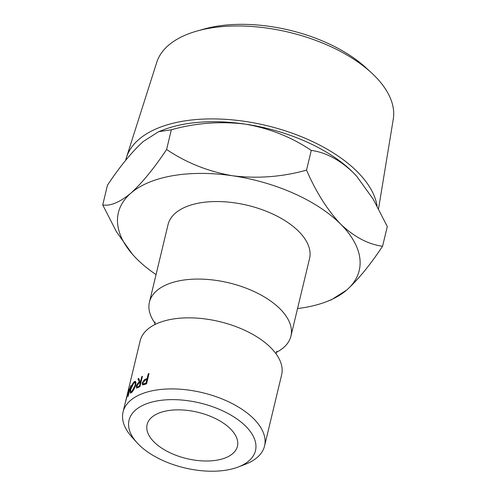 <?xml version="1.0" encoding="UTF-8"?>
<svg xmlns="http://www.w3.org/2000/svg" width="496" height="496" viewBox="0 0 496 496"><rect width="100%" height="100%" fill="white"/><g stroke="black" fill="none" stroke-linecap="round" stroke-linejoin="round"><path stroke-width="0.74" d="M264.56 445.954L281.623 374.883A72.757 37.312 -166.5 0 0 270.748 347.665A72.757 37.312 -166.5 0 0 268.82 345.817A72.757 37.312 -166.5 0 0 164.734 320.825A72.757 37.312 -166.5 0 0 140.132 340.913L123.064 411.984A72.757 37.312 13.5 0 1 177.872 389.075A72.757 37.312 13.5 0 1 253.685 418.742A72.757 37.312 13.5 0 1 264.56 445.954A72.757 37.312 13.5 0 1 245.346 464.268L238.316 466.972A65.019 33.344 -166.5 0 0 245.768 426.287A65.019 33.344 -166.5 0 0 159.204 400.576A65.019 33.344 -166.5 0 0 136.915 442.63A65.019 33.344 -166.5 0 0 138.756 444.577A65.019 33.344 -166.5 0 0 238.316 466.972M197.247 30.975L204.352 28.985A112.952 57.927 13.5 0 1 215.977 26.393A112.952 57.927 13.5 0 1 366.017 67.797L371.442 72.794A121.706 62.415 -166.5 0 0 209.777 28.185A121.706 62.415 -166.5 0 0 197.247 30.975A121.706 62.415 -166.5 0 0 156.761 62.316L126.468 157.418A128.966 66.135 13.5 0 1 182.646 121.253A128.966 66.135 13.5 0 1 377.078 205.976M154.045 441.961A46.438 23.814 13.5 0 1 147.107 424.588A46.438 23.814 13.5 0 1 182.088 409.963A46.438 23.814 13.5 0 1 230.479 428.904A46.438 23.814 13.5 0 1 237.423 446.276A46.438 23.814 13.5 0 1 202.436 460.902A46.438 23.814 13.5 0 1 154.045 441.961M125.693 160.295A128.966 66.135 13.5 0 1 126.468 157.418M276.278 352.408A72.757 37.312 -166.5 0 0 290.929 336.114A72.757 37.312 -166.5 0 0 280.06 308.896A72.757 37.312 -166.5 0 0 204.24 279.229A72.757 37.312 -166.5 0 0 149.439 302.145A72.757 37.312 -166.5 0 0 155.099 323.318M290.929 336.114L309.547 258.583A72.757 37.312 -166.5 0 0 298.673 231.365A72.757 37.312 -166.5 0 0 222.859 201.698A72.757 37.312 -166.5 0 0 168.051 224.614L149.439 302.145M156.054 274.586A123.845 63.513 -166.5 0 1 136.884 259.011A123.845 63.513 13.5 0 1 133.368 255.304A123.845 63.513 13.5 0 1 130.826 193.211A123.845 63.513 13.5 0 1 232.736 175.795A123.845 63.513 13.5 0 1 340.709 224.18A123.845 63.513 13.5 0 1 346.772 289.98A123.845 63.513 13.5 0 1 326.517 301.673A123.845 63.513 13.5 0 1 297.55 308.555M136.915 442.63L131.874 437.026A72.757 37.312 13.5 0 1 123.064 411.984M146.518 378.758A72.757 37.312 -166.5 0 1 147.126 378.535L148.261 373.804A72.757 37.312 -166.5 0 1 149.036 373.531L146.568 383.792A72.757 37.312 -166.5 0 0 144.894 384.388L142.451 384.865L142.172 383.042L144.373 379.75L146.518 378.758L147.597 379.514M131.57 392.528L130.361 393.173L130.374 389.862C131.229 386.39 132.475 383.699 134.118 381.784L135.458 381.238L135.805 384.654C134.794 388.046 133.387 390.674 131.57 392.528M136.958 388.095L136.264 386.353C136.896 384.233 137.907 382.813 139.302 382.087L137.981 378.894A72.757 37.312 -166.5 0 1 138.7 378.417L140.089 381.647A72.757 37.312 -166.5 0 1 140.616 381.368L141.751 376.631A72.757 37.312 -166.5 0 1 142.414 376.29L139.953 386.545A72.757 37.312 -166.5 0 0 138.496 387.32L136.443 388.083M129.152 388.622A72.757 37.312 -166.5 0 0 129.096 388.734L126.455 398.238L128.042 391.431A72.757 37.312 -166.5 0 0 127.881 391.983L125.662 401.431A72.757 37.312 -166.5 0 1 125.686 401.357L128.687 390.513L127.987 396.602A72.757 37.312 -166.5 0 1 128.03 396.533L130.987 385.553A72.757 37.312 -166.5 0 0 130.646 386.043L128.526 393.967L129.152 388.622M326.517 301.673L331.39 299.795L346.772 289.98C358.143 279.626 370.072 265.05 382.565 246.252C368.224 244.33 354.274 236.976 340.709 224.18C327.422 210.068 316.026 192.051 306.54 170.128C282.354 176.905 257.753 178.796 232.736 175.795C208.308 171.56 186.267 162.787 166.613 149.476C154.268 168.107 142.333 182.689 130.826 193.211C119.747 202.343 110.379 206.255 102.715 204.953L116.492 231.799L132.432 254.25M102.715 204.953L107.446 185.25C119.79 166.619 131.719 152.043 143.232 141.521L158.621 131.707L171.343 129.772C195.523 122.989 220.125 121.105 245.148 124.105C269.57 128.34 291.611 137.113 311.271 150.418C325.605 152.34 339.555 159.7 353.121 172.49A123.845 63.513 13.5 0 1 356.636 176.198A123.845 63.513 13.5 0 1 356.754 176.328M158.621 131.707L163.494 129.828A123.845 63.513 13.5 0 1 245.148 124.105A123.845 63.513 13.5 0 1 353.121 172.49L356.767 176.34L373.172 199.125L387.295 226.548L382.565 246.252M311.271 150.418L306.54 170.128M171.343 129.772L166.613 149.476M378.56 208.717L393.285 119.102A121.706 62.415 -166.5 0 0 371.442 72.794M136.264 386.353L136.778 386.613M139.302 382.087L140.12 382.546M137.981 378.894L139.14 379.477M140.089 381.647L141 382.168M140.616 381.368L141.124 381.66M141.751 376.631L142.259 376.929M140.052 386.13L139.543 385.838L140.362 382.416L139.06 383.123L136.84 385.969L136.983 387.004L138.204 386.576L139.023 387.029M140.362 382.416L140.87 382.714M139.543 385.838A72.757 37.312 -166.5 0 0 138.204 386.576M134.118 381.784L136.059 382.614M135.644 385.249L135.259 385.063L134.993 382.36L133.883 382.819L130.758 389.391L130.777 391.995L131.8 391.499L135.259 385.063M132.308 391.716L131.8 391.499M142.172 383.042L142.848 383.47M144.373 379.75L145.111 380.234M147.126 378.535L147.727 378.969M148.261 373.804L148.862 374.232M146.655 383.439L146.047 383.005L146.872 379.589L145.402 380.116L142.873 382.726L143.077 383.823L144.51 383.582L145.415 384.195M146.872 379.589L147.473 380.017M146.047 383.005A72.757 37.312 -166.5 0 0 144.51 383.582M275.962 353.71L276.88 351.218M154.783 324.62L155.099 321.978M136.983 386.998L138.049 387.562M136.065 382.85L134.993 382.36M131.725 392.379L130.777 391.995M143.077 383.823L144.293 384.611"/></g></svg>
